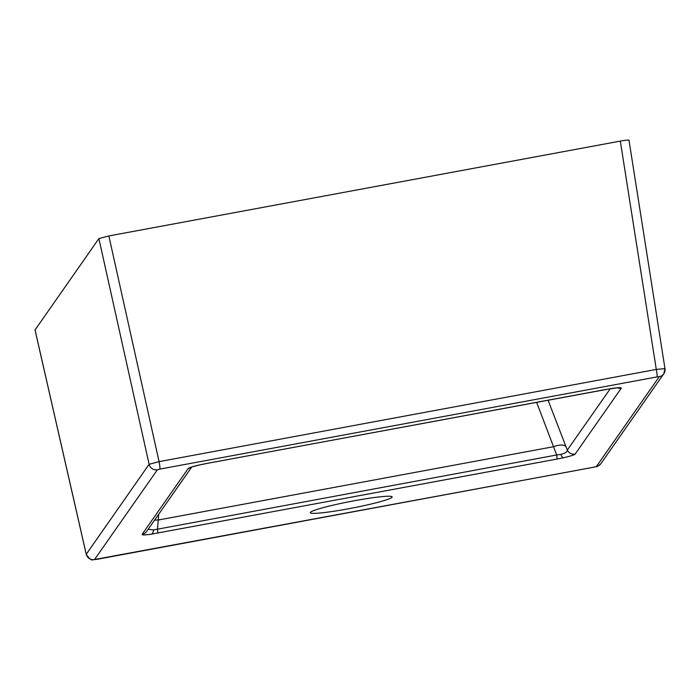 <?xml version="1.0" encoding="UTF-8"?>
<svg xmlns="http://www.w3.org/2000/svg" width="700" height="700" viewBox="0 0 700 700"><rect width="100%" height="100%" fill="white"/><g stroke="black" fill="none" stroke-linecap="round" stroke-linejoin="round"><path stroke-width="1.05" d="M310.389 512.374A41.676 3.404 169.1 0 0 310.301 512.68A41.676 3.404 169.1 0 0 350.149 508.471A41.676 3.404 169.1 0 0 392.061 497.227A41.676 3.404 169.1 0 0 392.158 496.921A41.676 3.404 169.1 0 0 352.301 501.13A41.676 3.404 169.1 0 0 310.389 512.374M556.938 459.069L151.393 534.161C144.935 535.08 141.838 535.159 142.1 534.389L188.23 468.51C189.131 467.617 193.025 466.392 199.938 464.835A7.149 2.266 77.5 0 0 200.13 464.817L206.404 463.549A7.149 0.595 -100.5 0 0 206.447 463.514L611.984 388.421C618.441 387.502 621.539 387.433 621.276 388.203L575.146 454.081C574.254 454.965 570.351 456.19 563.439 457.756L556.938 459.069A7.149 0.595 -100.5 0 0 556.675 454.983L560.831 454.387C565.128 453.346 567.298 451.903 567.332 450.039A7.149 7.096 35 0 0 575.146 454.081M617.409 387.844A7.149 7.096 35 0 0 621.276 388.203M148.181 529.253L153.484 529.926L556.675 454.983L536.629 402.308M142.1 534.389A7.149 7.096 35 0 0 146.606 531.492A7.149 7.096 35 0 0 146.615 531.492L191.748 467.031M35.053 329.936L98.892 238.586L108.859 235.944L159.075 461.641L656.285 369.434L664.974 368.62A7.149 7.096 -145 0 1 663.793 373.8L663.793 373.8A7.149 7.096 -145 0 1 659.286 376.688L657.108 376.898A7.149 0.595 -100.5 0 0 656.285 369.434L620.314 141.102L108.859 235.944M620.314 141.102C625.896 140.114 628.793 139.843 629.003 140.28L664.974 368.62M86.249 554.278L149.109 464.284L159.075 461.641A7.149 0.595 -100.5 0 1 159.898 469.096L157.404 469.761A7.149 7.096 -145 0 1 149.109 464.284L98.892 238.586M158.716 514.202L157.465 529.016A7.149 0.595 -100.5 0 1 157.719 533.102M665 368.567L663.793 373.8L600.898 463.619A7.149 7.096 -145 0 1 596.391 466.515L659.286 376.688M593.801 467.189A7.149 0.595 -100.5 0 0 593.854 467.206A7.149 0.595 -100.5 0 0 593.898 467.171L596.391 466.515M157.404 469.761L94.509 559.58A7.149 7.096 -145 0 1 86.214 554.111L35.018 329.805M96.591 559.396A7.149 0.595 -100.5 0 0 96.644 559.414A7.149 0.595 -100.5 0 0 96.688 559.379L593.898 467.171M188.23 468.51A7.149 7.096 35 0 0 191.126 467.259M199.938 464.835L206.447 463.514M191.301 467.084L200.13 464.817A7.149 2.266 77.5 0 0 200.314 464.748M611.984 388.421A7.149 3.36 81.6 0 1 611.678 388.5L611.678 388.5A7.149 3.36 81.6 0 1 611.38 388.517M151.393 534.161A7.149 3.36 -98.4 0 0 153.484 529.926M563.439 457.756A7.149 2.266 -102.5 0 1 560.831 454.387M94.509 559.58L96.688 559.379M657.108 376.898L159.898 469.096M548.074 400.19L565.985 446.661A11.909 5.171 -21.7 0 0 553.394 446.74L158.252 520.021A11.909 4.742 -175 0 0 154.49 520.24M565.985 446.661L567.332 450.039L610.269 388.719M206.404 463.549L605.614 389.515L617.934 387.73M35 329.875L86.196 554.199C89.224 558.74 91.525 560.604 93.082 559.79L593.854 467.206C597.546 465.727 595.779 468.326 600.898 463.619"/></g></svg>
